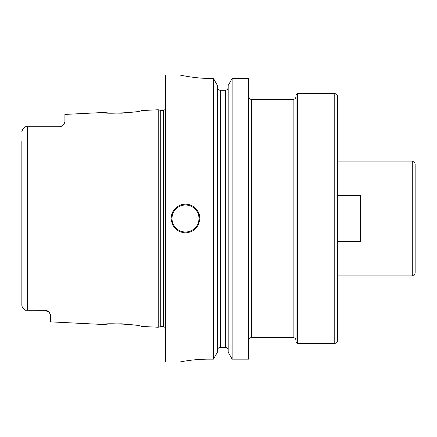 <?xml version="1.0" encoding="UTF-8"?>
<svg xmlns="http://www.w3.org/2000/svg" width="437" height="437" viewBox="0 0 437 437"><rect width="100%" height="100%" fill="white"/><g stroke="black" fill="none" stroke-linecap="round" stroke-linejoin="round"><path stroke-width="0.66" d="M64.911 121.639L64.184 123.802A5.741 5.741 0 0 1 63.878 124.294L64.911 121.639L64.911 114.423L103.667 112.478C102.493 114.336 142.194 112.304 140.987 110.61L158.216 109.747L158.216 327.253L140.987 326.39C142.189 324.696 102.498 322.664 103.667 324.522L109.152 323.97L122.311 323.817M45.35 310.275A5.741 5.741 0 0 0 44.814 310.248A5.741 5.741 0 0 1 45.35 310.275L25.138 310.248L23.838 309.052M44.814 310.248L49.277 312.379L50.555 315.028L50.555 321.861L103.667 324.522M49.277 312.379A5.741 5.741 0 0 0 48.884 311.942L48.878 311.931A5.741 5.741 0 0 1 49.277 312.379L48.906 311.963M48.463 311.554A5.741 5.741 0 0 0 48.452 311.548A5.741 5.741 0 0 1 48.463 311.554L47.977 311.199A5.741 5.741 0 0 0 47.502 310.92A5.741 5.741 0 0 1 47.994 311.21M47.464 310.898L46.956 310.663M46.404 310.478L45.874 310.346M21.866 305.6L21.85 303.245M23.429 308.598L23.172 308.282M25.138 310.248C23.063 308.506 21.965 306.861 21.85 305.332L21.85 141.102M21.85 295.898L21.85 147.908M45.901 310.352A5.741 5.741 0 0 1 46.442 310.488A5.741 5.741 0 0 0 45.901 310.352M27.307 310.248L27.307 126.746L25.138 126.746C23.063 128.5 21.965 130.139 21.85 131.668L21.937 131.007M21.937 130.996L23.571 128.238M24.062 127.719L25.138 126.746M27.307 126.746L59.17 126.746C61.235 126.752 62.906 125.769 64.184 123.802A5.741 5.741 0 0 1 63.878 124.294M60.175 126.659A5.741 5.741 0 0 1 59.667 126.73A5.741 5.741 0 0 0 60.175 126.659A5.741 5.741 0 0 1 59.667 126.73L60.186 126.659M61.715 126.156L61.759 126.135A5.741 5.741 0 0 0 62.223 125.872A5.741 5.741 0 0 1 61.743 126.14A5.741 5.741 0 0 0 62.223 125.872M62.802 125.457A5.741 5.741 0 0 1 62.682 125.55A5.741 5.741 0 0 0 62.802 125.457A5.741 5.741 0 0 1 62.682 125.55L63.01 125.277M63.103 125.19L63.125 125.168A5.741 5.741 0 0 0 63.518 124.758A5.741 5.741 0 0 1 63.114 125.184A5.741 5.741 0 0 0 63.518 124.758L63.305 124.993M103.667 112.478L109.152 113.03L122.316 113.183M61.224 126.369A5.741 5.741 0 0 1 60.694 126.544A5.741 5.741 0 0 0 61.224 126.369A5.741 5.741 0 0 1 60.694 126.544M179.744 74.962L165.388 74.962L165.388 362.038L179.744 362.038L182.469 361.519M198.589 77.901L211.322 78.474C194.765 78.605 179.246 74.842 179.744 74.962C179.246 74.842 194.76 78.605 211.322 78.474L213.485 78.474L213.485 359.138L208.454 359.138C192.63 359.056 178.318 362.36 179.793 362.033C180.197 361.94 193.864 359.039 208.454 359.138L206.455 359.154M206.324 359.154L200.545 359.361M197.234 359.585L196.382 359.656M193.891 359.891L191.903 360.11M189.461 360.416L186.615 360.825M184.775 361.12L182.562 361.503M199.84 218.5C198.819 227.404 194.039 232.184 185.485 232.855C176.936 232.184 172.151 227.404 171.129 218.5C172.151 209.596 176.936 204.811 185.485 204.145C194.039 204.816 198.824 209.596 199.84 218.5A14.355 14.355 0 0 0 199.709 216.577A14.355 14.355 0 0 1 199.84 218.5M248.642 78.474L232.129 78.474L248.642 78.474L248.642 359.138L232.129 359.138L228.19 352.167L228.19 85.483L232.129 78.474L232.129 359.138L228.19 352.167M181.967 75.432L183.005 75.639M184.015 75.836L185.545 76.125M187.397 76.448L188.407 76.612M189.838 76.836L192.395 77.202M194.279 77.442L195.503 77.584M232.129 78.474L228.19 85.483M228.19 87.318C228.005 89.132 227.049 90.115 225.317 90.273C227.049 90.115 228.005 89.132 228.19 87.318M220.292 90.273L225.317 90.273L225.317 347.399C227.049 347.562 228.005 348.54 228.19 350.337C228.005 348.54 227.049 347.562 225.317 347.399L220.292 347.399C218.566 347.562 217.604 348.54 217.424 350.337C217.604 348.54 218.566 347.562 220.292 347.399L220.292 90.273C218.566 90.115 217.61 89.132 217.424 87.318C217.61 89.132 218.566 90.115 220.292 90.273M213.485 78.474L217.424 85.483L213.485 78.474M217.424 352.167L213.485 359.138L217.424 352.167L217.424 85.483M171.129 218.5A14.355 14.355 0 0 1 171.26 216.577A14.355 14.355 0 0 0 171.129 218.5M171.654 214.671A14.355 14.355 0 0 1 171.779 214.239A14.355 14.355 0 0 0 171.654 214.671M172.298 212.835A14.355 14.355 0 0 1 172.899 211.601A14.355 14.355 0 0 0 172.298 212.835M173.161 211.142A14.355 14.355 0 0 1 174.226 209.596A14.355 14.355 0 0 0 173.161 211.142M176.892 207.001A14.355 14.355 0 0 1 178.433 205.996A14.355 14.355 0 0 0 176.892 207.001M180.088 205.199A14.355 14.355 0 0 1 181.836 204.62A14.355 14.355 0 0 0 180.088 205.199M183.649 204.265A14.355 14.355 0 0 1 187.32 204.265A14.355 14.355 0 0 0 183.649 204.265M199.321 214.665A14.355 14.355 0 0 0 199.206 214.277A14.355 14.355 0 0 1 199.321 214.665M198.677 212.835A14.355 14.355 0 0 0 197.874 211.246A14.355 14.355 0 0 1 198.677 212.835M197.808 211.142A14.355 14.355 0 0 0 196.743 209.596A14.355 14.355 0 0 1 197.808 211.142M194.083 207.007A14.355 14.355 0 0 0 192.542 206.002A14.355 14.355 0 0 1 194.083 207.007M190.887 205.199A14.355 14.355 0 0 0 189.134 204.62A14.355 14.355 0 0 1 190.887 205.199M297.45 343.378L297.45 93.622L296.013 95.053L296.013 341.947L297.45 343.378L334.769 343.378L334.769 93.622C336.512 93.791 337.468 94.747 337.637 96.49L337.637 241.464L360.607 241.464L360.607 195.536L337.637 195.536M334.769 343.378C336.512 343.209 337.468 342.253 337.637 340.51L337.637 218.5M415.15 273.043L415.15 163.957C413.681 159.904 413.156 161.701 412.277 161.084L412.277 275.916C413.156 275.299 413.681 277.096 415.15 273.043M158.216 327.253L159.991 326.778L159.991 110.222L158.216 109.747M159.991 326.778L160.734 326.679L160.734 110.321L159.991 110.222M160.734 326.679L163.378 326.679L163.378 110.321L160.734 110.321M185.485 231.992A13.492 13.492 0 0 1 171.992 218.5A13.492 13.492 0 0 1 185.485 205.008A13.492 13.492 0 0 1 198.977 218.5A13.492 13.492 0 0 1 185.485 231.992M251.515 99.363L293.14 99.363L293.14 337.637L251.515 337.637L251.515 99.363C250.663 98.811 250.008 100.417 248.642 96.49M163.378 326.679L165.388 327.499M163.378 110.321L165.388 109.501M293.14 99.363C294.882 99.194 295.844 98.232 296.013 96.49M293.14 337.637C294.882 337.806 295.844 338.768 296.013 340.51M251.515 337.637C250.652 338.189 249.997 336.594 248.642 340.51M297.45 93.622L334.769 93.622M337.637 275.916L412.277 275.916M337.637 161.084L412.277 161.084"/></g></svg>
